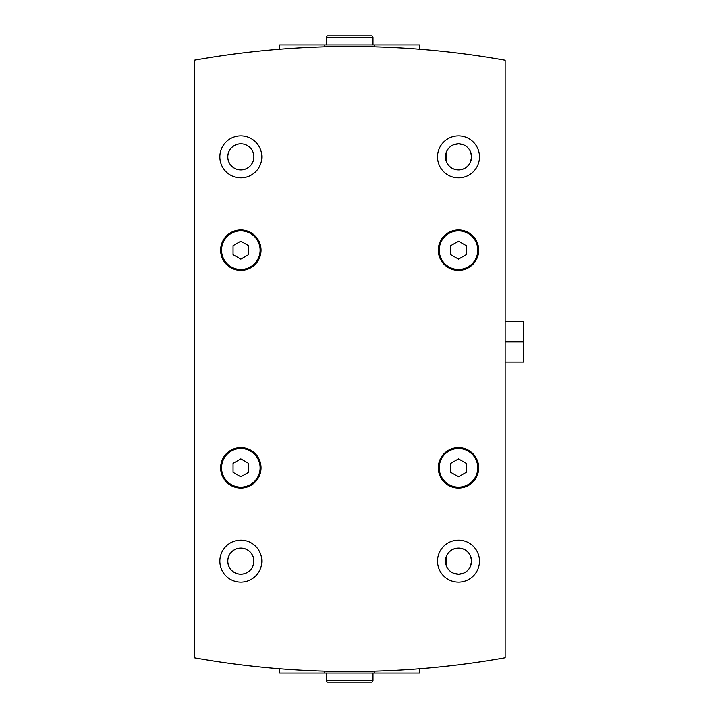 <?xml version="1.0" encoding="UTF-8"?>
<svg xmlns="http://www.w3.org/2000/svg" width="718" height="718" viewBox="0 0 718 718"><rect width="100%" height="100%" fill="white"/><g stroke="black" fill="none" stroke-linecap="round" stroke-linejoin="round"><path stroke-width="1.08" d="M194.183 657.778A886.272 886.272 0 0 0 505.158 657.778L505.158 60.222A886.272 886.272 0 0 0 194.183 60.222L194.183 657.778M418.774 668.826L419.635 668.763L419.635 673.08L324.796 673.08L324.796 671.177L316.01 670.89M307.537 670.522L299.774 670.118M292.926 669.706L284.472 669.122M283.152 669.023L279.706 668.763L279.706 673.08L324.796 673.08M418.549 668.844L416.503 669.005M416.207 669.023L412.051 669.329M410.795 669.418L406.442 669.706M280.567 49.174L279.706 49.237L279.706 44.92L374.545 44.92L374.545 46.823L383.331 47.11M391.804 47.478L399.567 47.882M406.415 48.294L414.869 48.878M416.189 48.977L419.635 49.237L419.635 44.92L374.545 44.92M280.792 49.156L282.838 48.995M283.134 48.977L287.29 48.671M288.546 48.582L292.899 48.294M453.471 549.082L458.515 548.067L463.55 549.082M470.559 556.082L471.564 560.731M471.573 561.108L470.568 566.161M463.559 573.179L458.685 574.194M458.533 574.194L453.489 573.188M446.47 566.188L446.452 556.109L445.456 560.731M458.515 548.067A13.059 13.059 0 0 1 469.823 567.66A13.059 13.059 0 0 1 447.197 567.66A13.059 13.059 0 0 1 458.515 548.067M445.447 561.108L446.461 566.161M453.462 573.179L458.335 574.194M458.488 574.194L463.532 573.188M470.559 566.188L471.573 561.18M240.826 548.067A13.059 13.059 0 0 1 252.144 567.66A13.059 13.059 0 0 1 229.518 567.66A13.059 13.059 0 0 1 240.826 548.067M453.471 144.821L458.515 143.806L463.55 144.821M470.559 151.812L471.564 156.47M470.784 152.395L471.573 156.856L470.568 161.9M463.559 168.909L458.685 169.924M462.975 169.143L458.515 169.933L453.489 168.927M446.47 161.918L446.452 151.839M458.515 143.806A13.059 13.059 0 0 1 469.823 163.399A13.059 13.059 0 0 1 447.197 163.399A13.059 13.059 0 0 1 458.515 143.806A13.023 13.023 0 0 1 469.787 163.381A13.023 13.023 0 0 1 447.233 163.381A13.023 13.023 0 0 1 458.515 143.842M240.826 143.806A13.059 13.059 0 0 1 252.144 163.399A13.059 13.059 0 0 1 229.518 163.399A13.059 13.059 0 0 1 240.826 143.806A13.023 13.023 0 0 1 252.108 163.381A13.023 13.023 0 0 1 229.554 163.381A13.023 13.023 0 0 1 240.826 143.842M458.515 447.628A20.212 20.212 0 0 1 476.016 477.946A20.212 20.212 0 0 1 441.005 477.946A20.212 20.212 0 0 1 458.515 447.628M240.826 447.628A20.212 20.212 0 0 1 258.336 477.946A20.212 20.212 0 0 1 223.325 477.946A20.212 20.212 0 0 1 240.826 447.628M240.826 229.948A20.212 20.212 0 0 1 258.336 260.266A20.212 20.212 0 0 1 223.325 260.266A20.212 20.212 0 0 1 240.826 229.948M458.515 229.948A20.212 20.212 0 0 1 476.016 260.266A20.212 20.212 0 0 1 441.005 260.266A20.212 20.212 0 0 1 458.515 229.948M240.826 540.142A20.993 20.993 0 0 1 259.01 571.627A20.993 20.993 0 0 1 222.652 571.627A20.993 20.993 0 0 1 240.826 540.142M240.826 135.881A20.993 20.993 0 0 1 259.01 167.366A20.993 20.993 0 0 1 222.652 167.366A20.993 20.993 0 0 1 240.826 135.881M458.515 540.142A20.993 20.993 0 0 1 476.689 571.627A20.993 20.993 0 0 1 440.331 571.627A20.993 20.993 0 0 1 458.515 540.142M458.515 135.881A20.993 20.993 0 0 1 476.689 167.366A20.993 20.993 0 0 1 440.331 167.366A20.993 20.993 0 0 1 458.515 135.881M458.515 548.112A13.023 13.023 0 0 1 469.787 567.642A13.023 13.023 0 0 1 447.233 567.642A13.023 13.023 0 0 1 458.515 548.112M240.826 548.112A13.023 13.023 0 0 1 252.108 567.642A13.023 13.023 0 0 1 229.554 567.642A13.023 13.023 0 0 1 240.826 548.112M458.515 241.185L450.733 245.673L450.733 254.648L458.515 259.135L466.287 254.648L466.287 245.673L458.515 241.185M240.826 241.185L233.054 245.673L233.054 254.648L240.826 259.135L248.607 254.648L248.607 245.673L240.826 241.185M240.826 458.865L233.054 463.352L233.054 472.327L240.826 476.815L248.607 472.327L248.607 463.352L240.826 458.865M458.515 458.865L450.733 463.352L450.733 472.327L458.515 476.815L466.287 472.327L466.287 463.352L458.515 458.865M372.095 682.1L327.246 682.1L326.349 680.547L372.992 680.547L372.095 682.1M372.992 673.08L372.992 680.547M327.246 35.9L372.095 35.9L372.992 37.453L326.349 37.453L327.246 35.9M326.349 44.92L326.349 37.453M505.158 321.682L523.817 321.682L523.817 362.105L505.158 362.105M523.817 341.894L505.158 341.894M458.515 230.882A19.278 19.278 0 0 1 475.208 259.799A19.278 19.278 0 0 1 441.812 259.799A19.278 19.278 0 0 1 458.515 230.882M240.826 230.882A19.278 19.278 0 0 1 257.529 259.799A19.278 19.278 0 0 1 224.133 259.799A19.278 19.278 0 0 1 240.826 230.882M240.826 448.562A19.278 19.278 0 0 1 257.529 477.479A19.278 19.278 0 0 1 224.133 477.479A19.278 19.278 0 0 1 240.826 448.562M458.515 448.562A19.278 19.278 0 0 1 475.208 477.479A19.278 19.278 0 0 1 441.812 477.479A19.278 19.278 0 0 1 458.515 448.562M374.545 673.08L374.545 671.177M324.796 44.92L324.796 46.823M326.349 673.08L326.349 680.547M372.992 44.92L372.992 37.453"/></g></svg>
